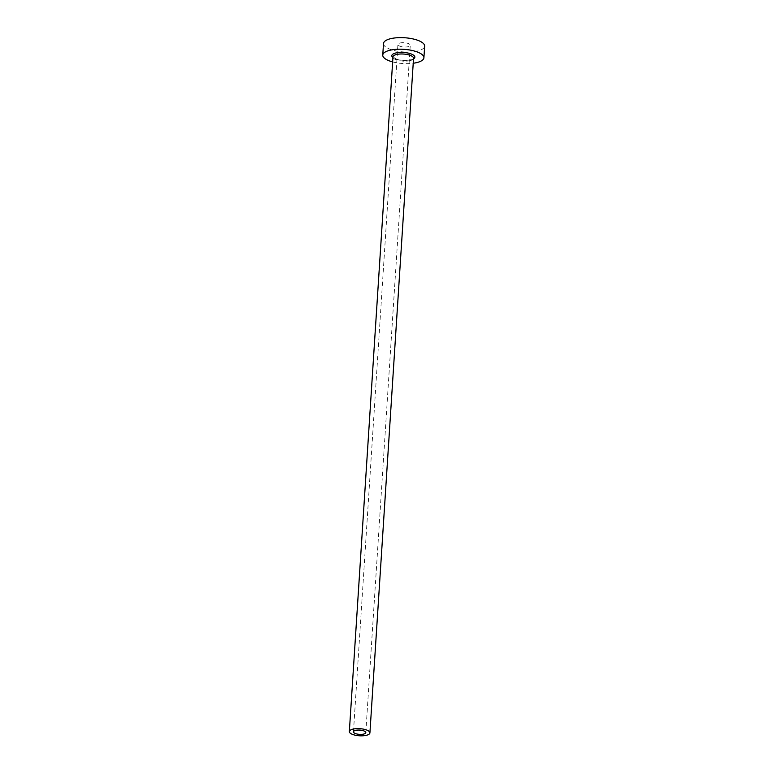 <?xml version="1.0" encoding="UTF-8"?>
<svg xmlns="http://www.w3.org/2000/svg" width="774" height="774" viewBox="0 0 774 774"><rect width="100%" height="100%" fill="white"/><g stroke="black" fill="none" stroke-linecap="round" stroke-linejoin="round"><path stroke-width="0.58" stroke-dasharray="3.87 2.9" d="M399.607 43.112A6.182 2.138 3.7 0 1 406.437 43.005A6.182 2.138 3.7 0 1 410.259 45.24A6.182 2.138 3.7 0 1 408.556 46.575A6.182 2.138 3.7 0 1 401.725 46.692A6.182 2.138 3.7 0 1 397.913 44.447A6.182 2.138 3.7 0 1 399.607 43.112M392.65 61.92A20.617 7.121 -176.3 0 0 413.219 63.245M383.507 43.518A20.617 7.121 -176.3 0 0 396.23 50.987A20.617 7.121 -176.3 0 0 418.986 50.61A20.617 7.121 -176.3 0 0 424.655 46.179M413.5 58.892A11.542 3.986 3.7 0 1 411.681 59.656A11.542 3.986 3.7 0 1 392.931 57.557M410.713 60.469A10.304 3.56 -176.3 0 0 413.548 58.253L411.246 59.637C406.679 60.778 401.783 60.624 396.559 59.163L392.969 56.928A10.304 3.56 -176.3 0 0 399.336 60.662A10.304 3.56 -176.3 0 0 410.713 60.469M365.802 732.63L410.259 45.24M353.457 731.827L397.913 44.447"/><path stroke-width="1.16" d="M364.099 733.955A6.182 2.138 -176.3 0 0 365.802 732.63A6.182 2.138 -176.3 0 0 361.99 730.385A6.182 2.138 -176.3 0 0 355.16 730.501A6.182 2.138 -176.3 0 0 353.457 731.827A6.182 2.138 -176.3 0 0 357.278 734.071A6.182 2.138 -176.3 0 0 364.099 733.955M352.18 729.34A10.304 3.56 -176.3 0 0 349.345 731.565A10.304 3.56 -176.3 0 0 355.701 735.3A10.304 3.56 -176.3 0 0 367.089 735.106A10.304 3.56 -176.3 0 0 369.914 732.891A10.304 3.56 -176.3 0 0 363.557 729.156A10.304 3.56 -176.3 0 0 352.18 729.34M413.219 63.245A20.617 7.121 -176.3 0 0 418.241 62.201A20.617 7.121 -176.3 0 0 423.91 57.76A20.617 7.121 -176.3 0 0 411.188 50.281A20.617 7.121 -176.3 0 0 388.422 50.668A20.617 7.121 -176.3 0 0 382.762 55.099A20.617 7.121 -176.3 0 0 392.65 61.92M423.91 57.76L424.655 46.179A20.617 7.121 -176.3 0 0 411.932 38.7A20.617 7.121 -176.3 0 0 389.177 39.077A20.617 7.121 -176.3 0 0 383.507 43.518L382.762 55.099M392.931 57.557A11.542 3.986 3.7 0 1 394.982 53.203A11.542 3.986 3.7 0 1 410.075 53.58A11.542 3.986 3.7 0 1 413.5 58.892M369.914 732.891L413.548 58.253A10.304 3.56 -176.3 0 0 407.182 54.519A10.304 3.56 -176.3 0 0 395.804 54.702A10.304 3.56 -176.3 0 0 392.969 56.928L349.345 731.565"/></g></svg>

